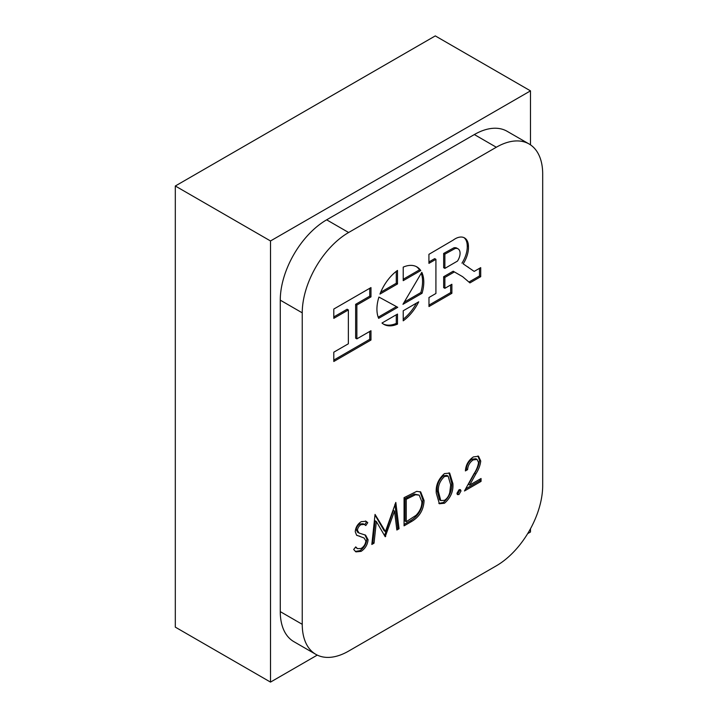 <?xml version="1.0" encoding="UTF-8"?>
<svg xmlns="http://www.w3.org/2000/svg" width="718" height="718" viewBox="0 0 718 718"><rect width="100%" height="100%" fill="white"/><g stroke="black" fill="none" stroke-linecap="round" stroke-linejoin="round"><path stroke-width="1.08" d="M455.095 238.852A18.883 10.905 120 0 0 453.157 240.126L428.924 254.325L428.924 263.362L435.916 259.324L435.916 293.491L428.978 297.494L428.978 306.541L451.882 293.312L451.882 284.274L444.873 288.322L444.873 277.426L454.404 271.925L462.625 276.681L469.922 282.901L480.71 276.672L480.71 267.635L474.176 271.404L463.182 263.865A21.387 12.35 120 0 0 468.441 246.283A18.883 10.905 120 0 0 464.528 237.909A18.883 10.905 120 0 0 455.095 238.852M302.242 624.319A65.589 37.874 120 0 0 315.83 654.34A65.589 37.874 120 0 0 348.625 651.091L496.309 565.829A65.589 37.874 120 0 0 542.691 485.494L542.691 174.016A65.589 37.874 120 0 0 529.112 143.995A65.589 37.874 120 0 0 496.309 147.244L348.625 232.506A65.589 37.874 120 0 0 302.242 312.842L302.242 624.319L280.271 611.628A65.589 37.874 120 0 0 293.859 641.659L315.83 654.34M422.058 293.285A33.136 19.126 120 0 0 421.789 272.319L402.96 304.306L422.058 293.285L420.838 292.576A33.136 19.126 120 0 0 421.251 273.226M420.748 270.533A33.136 19.126 120 0 0 416.925 266.925A33.136 19.126 120 0 0 403.22 267.123L403.22 280.657L420.748 270.533L419.527 269.824A33.136 19.126 120 0 0 416.296 266.593M381.994 323.019A33.136 19.126 120 0 0 383.789 324.312A33.136 19.126 120 0 0 397.494 324.123L397.494 314.071L381.994 323.019M378.924 297.064A33.136 19.126 120 0 0 378.655 318.343L397.754 307.313L378.924 297.064M397.494 270.426A33.136 19.126 120 0 0 379.957 294.084L397.494 283.96L397.494 270.426M356.864 305.033L370.973 296.884L370.973 287.586L333.798 309.045L333.798 318.343L348.356 309.943L348.356 343.787L333.798 352.188L333.798 361.486L370.973 340.027L370.973 330.729L356.864 338.869L356.864 305.033L355.643 304.324L369.752 296.175L370.973 296.884M403.22 320.82A33.136 19.126 120 0 0 418.72 301.811L403.22 310.768L403.22 320.82M452.887 483.573C453.498 491.256 450.689 497.807 444.46 503.246L439.389 503.767L436.293 493.149C435.575 485.565 438.294 479.05 444.46 473.611L449.665 473.099L452.887 483.573L451.667 482.873C452.277 490.547 449.468 497.107 443.239 502.537L444.46 503.246M478.547 462.536L477.12 459.457L473.252 459.879C469.814 462.186 467.93 465.444 467.589 469.653L465.399 470.918C465.811 464.959 468.459 460.301 473.359 456.926L478.529 456.235L480.737 461.046C480.252 465.354 478.601 469.68 475.801 474.015L469.689 485.063L481.051 478.502L481.051 481.401L464.465 490.977L473.934 473.844C476.42 470.093 477.964 466.323 478.547 462.536M458.981 494.496L457.563 494.639L456.953 493.32L458.981 489.802L460.426 489.649L461.019 490.977L458.981 494.496L457.07 494.056M424.087 500.545C423.629 509.879 419.474 516.861 411.629 521.474L404.063 525.845L404.063 497.655L416.736 491.354L420.703 491.947L424.087 500.545L422.866 499.836C422.408 509.179 418.253 516.152 410.409 520.774L404.063 524.436M376.367 521.51L374.033 543.185L371.825 544.459L375.047 514.411L385.44 531.535L395.815 502.42L399.055 528.735L396.857 530.01L394.514 511.072L385.207 536.732L376.367 521.51L375.146 520.801L372.813 542.476L374.033 543.185M368.074 539.721C367.571 544.738 365.247 548.615 361.1 551.37L355.922 551.873L353.678 549.503L355.733 546.883L357.519 548.651L361.1 548.48C363.864 546.766 365.462 544.253 365.875 540.941L364.044 537.979L356.604 535.206L355.239 531.697C355.616 527.362 357.627 524.005 361.253 521.654L366.036 521.286L367.76 522.668L365.776 525.54L364.304 524.436L361.01 524.678C358.91 525.944 357.717 527.82 357.429 530.315L359.036 533.034L365.588 535.17L368.074 539.721L366.853 539.012C366.351 544.029 364.026 547.915 359.88 550.67L361.1 551.37M357.052 535.52L356.604 535.206M364.304 524.436L363.084 523.736L359.79 523.978C357.69 525.235 356.496 527.12 356.209 529.615L357.627 532.217L359.036 533.034M530.485 144.857L530.485 90.863L435.287 35.9L175.309 185.998L175.309 627.137L270.506 682.1L317.266 655.103M530.485 90.863L270.506 240.961L270.506 682.1M527.667 533.627L530.485 532.002L530.485 528.744M529.112 143.995L507.141 131.304A65.589 37.874 120 0 0 474.347 134.553L326.654 219.825A65.589 37.874 120 0 0 280.271 300.16L280.271 611.628M270.506 240.961L175.309 185.998M477.12 459.457L475.899 458.757L472.031 459.179L473.252 459.879M472.031 459.179C468.594 461.477 466.709 464.734 466.368 468.944L467.589 469.653M466.368 468.944L465.506 469.446M477.928 455.975L479.516 460.346L480.737 461.046M479.516 460.346C479.032 464.654 477.38 468.971 474.58 473.306L468.468 484.363L469.689 485.063M479.83 479.211L479.83 480.692L481.051 481.401M479.83 480.692L465.605 488.904M459.682 489.532L461.019 490.977M459.798 490.268L457.761 493.796M443.239 502.537L438.815 503.345M449.019 472.803L451.667 482.873M448.14 476.142L446.919 475.433L443.311 475.756C438.608 480.18 436.589 485.314 437.262 491.175L439.578 499.881L440.798 500.59L444.532 500.311C447.17 498.516 448.912 495.896 449.764 492.449L450.689 484.829L448.14 476.142L444.532 476.465C439.829 480.88 437.809 486.023 438.483 491.875L440.798 500.59M443.311 475.756L444.532 476.465M420.039 491.624L422.866 499.836M419.213 495.124L414.25 494.047L405.033 498.579L405.033 520.99L406.253 521.69L416.036 515.327C419.958 511.252 421.915 506.746 421.897 501.801L419.213 495.124L415.471 494.756L406.253 499.288L406.253 521.69M405.033 498.579L406.253 499.288M414.25 494.047L415.471 494.756M372.813 542.476L371.987 542.952M374.984 514.977L384.22 530.835L385.44 531.535M394.909 504.287L397.835 528.035L399.055 528.735M397.835 528.035L396.686 528.69M384.543 535.574L393.293 510.372L394.514 511.072M384.713 535.87L385.701 536.445M359.88 550.67L355.32 551.451M355.428 547.269L357.519 548.651M364.044 537.979L356.559 535.161M365.453 520.999L367.76 522.668M366.539 521.959L364.681 524.661M359.79 523.978L361.01 524.678M356.209 529.615L357.429 530.315M364.923 534.82L366.853 539.012M403.22 319.196A33.136 19.126 120 0 0 416.458 303.122M474.176 271.404L463.182 263.865M461.961 263.156A21.387 12.35 120 0 0 467.221 245.574L468.441 246.283M467.221 266.602L468.441 267.302M468.935 282.057L479.489 275.972L479.489 268.335M479.489 275.972L480.71 276.672M444.873 288.322L443.652 287.613L443.652 276.717L453.184 271.216L454.404 271.925M443.652 276.717L444.873 277.426M428.978 305.132L450.662 292.612L450.662 284.974M450.662 292.612L451.882 293.312M428.924 261.953L434.695 258.624L435.916 259.324M467.221 245.574A18.883 10.905 120 0 0 463.9 237.595M458.048 248.841L456.827 248.141A9.774 5.645 120 0 0 453.848 247.827L443.652 253.454L443.652 267.679L444.873 268.388L457.438 261.11A9.774 5.645 120 0 0 458.048 248.841A9.774 5.645 120 0 0 455.068 248.536L444.873 254.154L444.873 268.388M453.848 247.827L455.068 248.536M443.652 253.454L444.873 254.154M356.864 338.869L355.643 338.169L355.643 304.324M333.798 360.077L369.752 339.318L369.752 331.429M369.752 339.318L370.973 340.027M333.798 316.934L347.135 309.234L348.356 309.943M369.752 296.175L369.752 288.286M380.702 292.244L396.273 283.251L396.273 271.341M396.273 283.251L397.494 283.96M378.198 317.194L396.498 306.631M383.188 323.944A33.136 19.126 120 0 0 396.273 323.414L397.494 324.123M396.273 323.414L396.273 314.771M403.22 279.248L419.527 269.824M404.216 302.17L420.838 292.576M496.309 147.244L474.347 134.553M348.625 232.506L326.654 219.825M302.242 312.842L280.271 300.16M474.58 473.306L475.801 474.015M437.262 491.175L438.483 491.875M410.409 520.774L411.629 521.474M406.747 497.592L407.968 498.292M359.386 536.023L360.607 536.732"/></g></svg>
